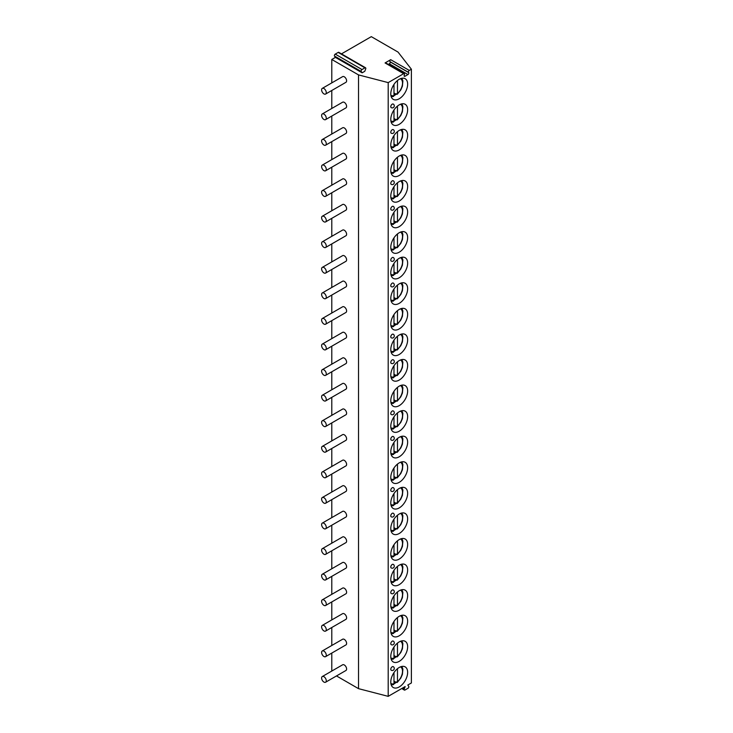 <?xml version="1.0" encoding="UTF-8"?>
<svg xmlns="http://www.w3.org/2000/svg" width="733" height="733" viewBox="0 0 733 733"><rect width="100%" height="100%" fill="white"/><g stroke="black" fill="none" stroke-linecap="round" stroke-linejoin="round"><path stroke-width="1.1" d="M388.325 64.412L389.36 63.817A1.237 0.715 120 0 0 390.112 61.874L389.947 61.627A1.237 0.715 -60 0 1 390.698 59.685L385.054 62.946A1.237 0.715 -60 0 1 385.668 62.882L404.268 73.621A1.237 0.715 120 0 0 403.654 73.685L388.197 82.609L388.197 696.35L405.166 686.555L404.24 688.938A1.237 0.715 -60 0 0 404.378 690.074L401.73 688.544M362.157 72.814L361.232 71.495A1.237 0.715 -60 0 1 361.992 69.553L364.942 67.848A1.237 0.715 -60 0 1 365.556 67.784A1.237 0.715 -60 0 1 365.694 68.92L364.768 71.303L362.157 72.814L335.421 57.376L331.783 59.474L358.519 74.903L388.197 82.609M390.698 59.685L409.307 70.423L411.387 69.223L398.046 52.089L371.31 36.65L341.468 53.875M409.307 70.423A1.237 0.715 120 0 0 408.547 72.375L389.947 61.627M404.268 73.621A1.237 0.715 120 0 1 404.405 74.757L404.24 75.197A1.237 0.715 120 0 0 404.378 76.324A1.237 0.715 120 0 0 404.992 76.269L407.96 74.555A1.237 0.715 120 0 0 408.712 72.613L408.547 72.375M411.387 69.223L411.387 682.964L407.795 685.034L408.712 686.354A1.237 0.715 -60 0 1 407.96 688.296L404.992 690.01A1.237 0.715 -60 0 1 404.378 690.074M407.64 672.344A11.92 6.881 -60 0 1 402.435 684.338A11.92 6.881 -60 0 1 393.255 687.527A11.92 6.881 -60 0 1 390.781 682.075A11.92 6.881 -60 0 1 395.985 670.081A11.92 6.881 -60 0 1 405.175 666.883A11.92 6.881 -60 0 1 407.64 672.344M407.64 646.772A11.92 6.881 -60 0 1 402.435 658.765A11.92 6.881 -60 0 1 393.255 661.954A11.92 6.881 -60 0 1 390.781 656.502A11.92 6.881 -60 0 1 395.985 644.499A11.92 6.881 -60 0 1 405.175 641.311A11.92 6.881 -60 0 1 407.64 646.772M407.64 621.199A11.92 6.881 -60 0 1 402.435 633.193A11.92 6.881 -60 0 1 393.255 636.381A11.92 6.881 -60 0 1 390.781 630.93A11.92 6.881 -60 0 1 395.985 618.927A11.92 6.881 -60 0 1 405.175 615.738A11.92 6.881 -60 0 1 407.64 621.199M407.64 595.617A11.92 6.881 -60 0 1 402.435 607.62A11.92 6.881 -60 0 1 393.255 610.809A11.92 6.881 -60 0 1 390.781 605.357A11.92 6.881 -60 0 1 395.985 593.354A11.92 6.881 -60 0 1 405.175 590.166A11.92 6.881 -60 0 1 407.64 595.617M407.64 570.045A11.92 6.881 -60 0 1 402.435 582.048A11.92 6.881 -60 0 1 393.255 585.236A11.92 6.881 -60 0 1 390.781 579.785A11.92 6.881 -60 0 1 395.985 567.782A11.92 6.881 -60 0 1 405.175 564.593A11.92 6.881 -60 0 1 407.64 570.045M407.64 544.472A11.92 6.881 -60 0 1 402.435 556.475A11.92 6.881 -60 0 1 393.255 559.664A11.92 6.881 -60 0 1 390.781 554.212A11.92 6.881 -60 0 1 395.985 542.209A11.92 6.881 -60 0 1 405.175 539.021A11.92 6.881 -60 0 1 407.64 544.472M407.64 518.9A11.92 6.881 -60 0 1 402.435 530.903A11.92 6.881 -60 0 1 393.255 534.091A11.92 6.881 -60 0 1 390.781 528.64A11.92 6.881 -60 0 1 395.985 516.637A11.92 6.881 -60 0 1 405.175 513.448A11.92 6.881 -60 0 1 407.64 518.9M407.64 493.327A11.92 6.881 -60 0 1 402.435 505.33A11.92 6.881 -60 0 1 393.255 508.519A11.92 6.881 -60 0 1 390.781 503.067A11.92 6.881 -60 0 1 395.985 491.064A11.92 6.881 -60 0 1 405.175 487.876A11.92 6.881 -60 0 1 407.64 493.327M407.64 467.755A11.92 6.881 -60 0 1 402.435 479.758A11.92 6.881 -60 0 1 393.255 482.946A11.92 6.881 -60 0 1 390.781 477.495A11.92 6.881 -60 0 1 395.985 465.492A11.92 6.881 -60 0 1 405.175 462.303A11.92 6.881 -60 0 1 407.64 467.755M407.64 442.182A11.92 6.881 -60 0 1 402.435 454.185A11.92 6.881 -60 0 1 393.255 457.374A11.92 6.881 -60 0 1 390.781 451.922A11.92 6.881 -60 0 1 395.985 439.919A11.92 6.881 -60 0 1 405.175 436.731A11.92 6.881 -60 0 1 407.64 442.182M407.64 416.61A11.92 6.881 -60 0 1 402.435 428.613A11.92 6.881 -60 0 1 393.255 431.801A11.92 6.881 -60 0 1 390.781 426.349A11.92 6.881 -60 0 1 395.985 414.347A11.92 6.881 -60 0 1 405.175 411.158A11.92 6.881 -60 0 1 407.64 416.61M407.64 391.037A11.92 6.881 -60 0 1 402.435 403.04A11.92 6.881 -60 0 1 393.255 406.229A11.92 6.881 -60 0 1 390.781 400.777A11.92 6.881 -60 0 1 395.985 388.774A11.92 6.881 -60 0 1 405.175 385.585A11.92 6.881 -60 0 1 407.64 391.037M407.64 365.465A11.92 6.881 -60 0 1 402.435 377.468A11.92 6.881 -60 0 1 393.255 380.656A11.92 6.881 -60 0 1 390.781 375.204A11.92 6.881 -60 0 1 395.985 363.202A11.92 6.881 -60 0 1 405.175 360.013A11.92 6.881 -60 0 1 407.64 365.465M407.64 339.892A11.92 6.881 -60 0 1 402.435 351.895A11.92 6.881 -60 0 1 393.255 355.084A11.92 6.881 -60 0 1 390.781 349.632A11.92 6.881 -60 0 1 395.985 337.629A11.92 6.881 -60 0 1 405.175 334.44A11.92 6.881 -60 0 1 407.64 339.892M407.64 314.32A11.92 6.881 -60 0 1 402.435 326.322A11.92 6.881 -60 0 1 393.255 329.511A11.92 6.881 -60 0 1 390.781 324.059A11.92 6.881 -60 0 1 395.985 312.056A11.92 6.881 -60 0 1 405.175 308.868A11.92 6.881 -60 0 1 407.64 314.32M407.64 288.747A11.92 6.881 -60 0 1 402.435 300.75A11.92 6.881 -60 0 1 393.255 303.938A11.92 6.881 -60 0 1 390.781 298.487A11.92 6.881 -60 0 1 395.985 286.484A11.92 6.881 -60 0 1 405.175 283.295A11.92 6.881 -60 0 1 407.64 288.747M407.64 263.174A11.92 6.881 -60 0 1 402.435 275.177A11.92 6.881 -60 0 1 393.255 278.366A11.92 6.881 -60 0 1 390.781 272.914A11.92 6.881 -60 0 1 395.985 260.911A11.92 6.881 -60 0 1 405.175 257.723A11.92 6.881 -60 0 1 407.64 263.174M407.64 237.602A11.92 6.881 -60 0 1 402.435 249.605A11.92 6.881 -60 0 1 393.255 252.793A11.92 6.881 -60 0 1 390.781 247.342A11.92 6.881 -60 0 1 395.985 235.339A11.92 6.881 -60 0 1 405.175 232.15A11.92 6.881 -60 0 1 407.64 237.602M407.64 212.029A11.92 6.881 -60 0 1 402.435 224.032A11.92 6.881 -60 0 1 393.255 227.221A11.92 6.881 -60 0 1 390.781 221.769A11.92 6.881 -60 0 1 395.985 209.766A11.92 6.881 -60 0 1 405.175 206.578A11.92 6.881 -60 0 1 407.64 212.029M407.64 186.457A11.92 6.881 -60 0 1 402.435 198.46A11.92 6.881 -60 0 1 393.255 201.648A11.92 6.881 -60 0 1 390.781 196.197A11.92 6.881 -60 0 1 395.985 184.194A11.92 6.881 -60 0 1 405.175 181.005A11.92 6.881 -60 0 1 407.64 186.457M407.64 160.884A11.92 6.881 -60 0 1 402.435 172.887A11.92 6.881 -60 0 1 393.255 176.076A11.92 6.881 -60 0 1 390.781 170.624A11.92 6.881 -60 0 1 395.985 158.621A11.92 6.881 -60 0 1 405.175 155.433A11.92 6.881 -60 0 1 407.64 160.884M407.64 135.312A11.92 6.881 -60 0 1 402.435 147.315A11.92 6.881 -60 0 1 393.255 150.503A11.92 6.881 -60 0 1 390.781 145.052A11.92 6.881 -60 0 1 395.985 133.049A11.92 6.881 -60 0 1 405.175 129.86A11.92 6.881 -60 0 1 407.64 135.312M407.64 109.739A11.92 6.881 -60 0 1 402.435 121.742A11.92 6.881 -60 0 1 393.255 124.931A11.92 6.881 -60 0 1 390.781 119.479A11.92 6.881 -60 0 1 395.985 107.476A11.92 6.881 -60 0 1 405.175 104.288A11.92 6.881 -60 0 1 407.64 109.739M407.64 84.167A11.92 6.881 -60 0 1 402.435 96.17A11.92 6.881 -60 0 1 393.255 99.358A11.92 6.881 -60 0 1 390.781 93.906A11.92 6.881 -60 0 1 395.985 81.904A11.92 6.881 -60 0 1 405.175 78.715A11.92 6.881 -60 0 1 407.64 84.167M391.211 670.228A2.052 1.182 -60 0 1 390.781 669.284A2.052 1.182 -60 0 1 391.679 667.213A2.052 1.182 -60 0 1 393.264 666.663A2.052 2.052 0 0 1 394.29 668.45A2.052 2.052 0 0 1 391.211 670.228M391.211 644.655A2.052 1.182 -60 0 1 390.781 643.711A2.052 1.182 -60 0 1 391.679 641.641A2.052 1.182 -60 0 1 393.264 641.091A2.052 2.052 0 0 1 394.29 642.878A2.052 2.052 0 0 1 391.211 644.655M391.211 593.51A2.052 1.182 -60 0 1 390.781 592.566A2.052 1.182 -60 0 1 391.679 590.496A2.052 1.182 -60 0 1 393.264 589.946A2.052 2.052 0 0 1 394.29 591.733A2.052 2.052 0 0 1 391.211 593.51M391.211 567.938A2.052 1.182 -60 0 1 390.781 566.994A2.052 1.182 -60 0 1 391.679 564.923A2.052 1.182 -60 0 1 393.264 564.373A2.052 2.052 0 0 1 394.29 566.16A2.052 2.052 0 0 1 391.211 567.938M391.211 516.792A2.052 1.182 -60 0 1 390.781 515.849A2.052 1.182 -60 0 1 391.679 513.778A2.052 1.182 -60 0 1 393.264 513.228A2.052 2.052 0 0 1 394.29 515.015A2.052 2.052 0 0 1 391.211 516.792M391.211 491.22A2.052 1.182 -60 0 1 390.781 490.276A2.052 1.182 -60 0 1 391.679 488.205A2.052 1.182 -60 0 1 393.264 487.656A2.052 2.052 0 0 1 394.29 489.442A2.052 2.052 0 0 1 391.211 491.22M391.211 440.075A2.052 1.182 -60 0 1 390.781 439.131A2.052 1.182 -60 0 1 391.679 437.06A2.052 1.182 -60 0 1 393.264 436.511A2.052 2.052 0 0 1 394.29 438.297A2.052 2.052 0 0 1 391.211 440.075M391.211 414.502A2.052 1.182 -60 0 1 390.781 413.559A2.052 1.182 -60 0 1 391.679 411.488A2.052 1.182 -60 0 1 393.264 410.938A2.052 2.052 0 0 1 394.29 412.725A2.052 2.052 0 0 1 391.211 414.502M391.211 363.357A2.052 1.182 -60 0 1 390.781 362.414A2.052 1.182 -60 0 1 391.679 360.343A2.052 1.182 -60 0 1 393.264 359.793A2.052 2.052 0 0 1 394.29 361.58A2.052 2.052 0 0 1 391.211 363.357M391.211 337.785A2.052 1.182 -60 0 1 390.781 336.841A2.052 1.182 -60 0 1 391.679 334.77A2.052 1.182 -60 0 1 393.264 334.221A2.052 2.052 0 0 1 394.29 336.007A2.052 2.052 0 0 1 391.211 337.785M391.211 286.64A2.052 1.182 -60 0 1 390.781 285.696A2.052 1.182 -60 0 1 391.679 283.625A2.052 1.182 -60 0 1 393.264 283.075A2.052 2.052 0 0 1 394.29 284.862A2.052 2.052 0 0 1 391.211 286.64M391.211 261.067A2.052 1.182 -60 0 1 390.781 260.123A2.052 1.182 -60 0 1 391.679 258.053A2.052 1.182 -60 0 1 393.264 257.503A2.052 2.052 0 0 1 394.29 259.29A2.052 2.052 0 0 1 391.211 261.067M391.211 209.922A2.052 1.182 -60 0 1 390.781 208.978A2.052 1.182 -60 0 1 391.679 206.908A2.052 1.182 -60 0 1 393.264 206.358A2.052 2.052 0 0 1 394.29 208.145A2.052 2.052 0 0 1 391.211 209.922M391.211 184.349A2.052 1.182 -60 0 1 390.781 183.406A2.052 1.182 -60 0 1 391.679 181.335A2.052 1.182 -60 0 1 393.264 180.785A2.052 2.052 0 0 1 394.29 182.572A2.052 2.052 0 0 1 391.211 184.349M391.211 133.204A2.052 1.182 -60 0 1 390.781 132.261A2.052 1.182 -60 0 1 391.679 130.19A2.052 1.182 -60 0 1 393.264 129.64A2.052 2.052 0 0 1 394.29 131.427A2.052 2.052 0 0 1 391.211 133.204M391.211 107.632A2.052 1.182 -60 0 1 390.781 106.688A2.052 1.182 -60 0 1 391.679 104.617A2.052 1.182 -60 0 1 393.264 104.068A2.052 2.052 0 0 1 394.29 105.845A2.052 2.052 0 0 1 391.211 107.632M335.421 57.376L334.495 56.056A1.237 0.715 -60 0 1 335.247 54.114L338.197 52.41A1.237 0.715 -60 0 1 338.82 52.345L365.556 67.784M331.783 59.474L331.783 82.893M331.783 90.48L331.783 108.466M331.783 116.052L331.783 134.038M331.783 141.625L331.783 159.611M331.783 167.197L331.783 185.183M331.783 192.77L331.783 210.756M331.783 218.342L331.783 236.328M331.783 243.924L331.783 261.901M331.783 269.497L331.783 287.473M331.783 295.069L331.783 313.046M331.783 320.642L331.783 338.619M331.783 346.214L331.783 364.191M331.783 371.787L331.783 389.764M331.783 397.359L331.783 415.336M331.783 422.932L331.783 440.909M331.783 448.504L331.783 466.481M331.783 474.077L331.783 492.054M331.783 499.649L331.783 517.626M331.783 525.222L331.783 543.199M331.783 550.795L331.783 568.771M331.783 576.367L331.783 594.344M331.783 601.94L331.783 619.916M331.783 627.512L331.783 645.489M331.783 653.085L331.783 671.062M336.493 675.936L358.519 688.654L388.197 696.35M358.519 74.903L358.519 688.654M325.58 682.231L345.93 670.493A3.289 1.897 -120 0 0 346.608 668.982A3.289 1.897 -120 0 0 345.17 665.674A3.289 1.897 -120 0 0 342.641 664.794L322.291 676.541A3.289 1.897 -120 0 0 321.613 678.043A3.289 1.897 60 0 0 323.051 681.351A3.289 1.897 60 0 0 325.58 682.231A3.289 1.897 60 0 0 326.267 680.728A3.289 1.897 -120 0 0 324.829 677.42A3.289 1.897 -120 0 0 322.291 676.541M325.58 656.658L345.93 644.921A3.289 1.897 -120 0 0 346.608 643.409A3.289 1.897 -120 0 0 345.17 640.101A3.289 1.897 -120 0 0 342.641 639.222L322.291 650.968A3.289 1.897 -120 0 0 321.613 652.471A3.289 1.897 60 0 0 323.051 655.778A3.289 1.897 60 0 0 325.58 656.658A3.289 1.897 60 0 0 326.267 655.155A3.289 1.897 -120 0 0 324.829 651.848A3.289 1.897 -120 0 0 322.291 650.968M325.58 631.086L345.93 619.348A3.289 1.897 -120 0 0 346.608 617.837A3.289 1.897 -120 0 0 345.17 614.529A3.289 1.897 -120 0 0 342.641 613.649L322.291 625.396A3.289 1.897 -120 0 0 321.613 626.898A3.289 1.897 60 0 0 323.051 630.206A3.289 1.897 60 0 0 325.58 631.086A3.289 1.897 60 0 0 326.267 629.583A3.289 1.897 -120 0 0 324.829 626.275A3.289 1.897 -120 0 0 322.291 625.396M325.58 605.513L345.93 593.776A3.289 1.897 -120 0 0 346.608 592.264A3.289 1.897 -120 0 0 345.17 588.956A3.289 1.897 -120 0 0 342.641 588.077L322.291 599.823A3.289 1.897 -120 0 0 321.613 601.326A3.289 1.897 60 0 0 323.051 604.633A3.289 1.897 60 0 0 325.58 605.513A3.289 1.897 60 0 0 326.267 604.01A3.289 1.897 -120 0 0 324.829 600.703A3.289 1.897 -120 0 0 322.291 599.823M325.58 579.94L345.93 568.203A3.289 1.897 -120 0 0 346.608 566.691A3.289 1.897 -120 0 0 345.17 563.384A3.289 1.897 -120 0 0 342.641 562.504L322.291 574.251A3.289 1.897 -120 0 0 321.613 575.753A3.289 1.897 60 0 0 323.051 579.061A3.289 1.897 60 0 0 325.58 579.94A3.289 1.897 60 0 0 326.267 578.438A3.289 1.897 -120 0 0 324.829 575.13A3.289 1.897 -120 0 0 322.291 574.251M325.58 554.368L345.93 542.631A3.289 1.897 -120 0 0 346.608 541.119A3.289 1.897 -120 0 0 345.17 537.811A3.289 1.897 -120 0 0 342.641 536.932L322.291 548.678A3.289 1.897 -120 0 0 321.613 550.181A3.289 1.897 60 0 0 323.051 553.488A3.289 1.897 60 0 0 325.58 554.368A3.289 1.897 60 0 0 326.267 552.865A3.289 1.897 -120 0 0 324.829 549.558A3.289 1.897 -120 0 0 322.291 548.678M325.58 528.795L345.93 517.049A3.289 1.897 -120 0 0 346.608 515.546A3.289 1.897 -120 0 0 345.17 512.239A3.289 1.897 -120 0 0 342.641 511.359L322.291 523.105A3.289 1.897 -120 0 0 321.613 524.608A3.289 1.897 60 0 0 323.051 527.916A3.289 1.897 60 0 0 325.58 528.795A3.289 1.897 60 0 0 326.267 527.293A3.289 1.897 -120 0 0 324.829 523.985A3.289 1.897 -120 0 0 322.291 523.105M325.58 503.223L345.93 491.476A3.289 1.897 -120 0 0 346.608 489.974A3.289 1.897 -120 0 0 345.17 486.666A3.289 1.897 -120 0 0 342.641 485.787L322.291 497.533A3.289 1.897 -120 0 0 321.613 499.036A3.289 1.897 60 0 0 323.051 502.343A3.289 1.897 60 0 0 325.58 503.223A3.289 1.897 60 0 0 326.267 501.72A3.289 1.897 -120 0 0 324.829 498.413A3.289 1.897 -120 0 0 322.291 497.533M325.58 477.65L345.93 465.904A3.289 1.897 -120 0 0 346.608 464.401A3.289 1.897 -120 0 0 345.17 461.094A3.289 1.897 -120 0 0 342.641 460.214L322.291 471.96A3.289 1.897 -120 0 0 321.613 473.463A3.289 1.897 60 0 0 323.051 476.771A3.289 1.897 60 0 0 325.58 477.65A3.289 1.897 60 0 0 326.267 476.148A3.289 1.897 -120 0 0 324.829 472.84A3.289 1.897 -120 0 0 322.291 471.96M325.58 452.078L345.93 440.331A3.289 1.897 -120 0 0 346.608 438.829A3.289 1.897 -120 0 0 345.17 435.521A3.289 1.897 -120 0 0 342.641 434.642L322.291 446.388A3.289 1.897 -120 0 0 321.613 447.89A3.289 1.897 60 0 0 323.051 451.198A3.289 1.897 60 0 0 325.58 452.078A3.289 1.897 60 0 0 326.267 450.575A3.289 1.897 -120 0 0 324.829 447.267A3.289 1.897 -120 0 0 322.291 446.388M325.58 426.505L345.93 414.759A3.289 1.897 -120 0 0 346.608 413.256A3.289 1.897 -120 0 0 345.17 409.949A3.289 1.897 -120 0 0 342.641 409.069L322.291 420.815A3.289 1.897 -120 0 0 321.613 422.318A3.289 1.897 60 0 0 323.051 425.626A3.289 1.897 60 0 0 325.58 426.505A3.289 1.897 60 0 0 326.267 425.003A3.289 1.897 -120 0 0 324.829 421.695A3.289 1.897 -120 0 0 322.291 420.815M325.58 400.933L345.93 389.186A3.289 1.897 -120 0 0 346.608 387.684A3.289 1.897 -120 0 0 345.17 384.376A3.289 1.897 -120 0 0 342.641 383.496L322.291 395.243A3.289 1.897 -120 0 0 321.613 396.745A3.289 1.897 60 0 0 323.051 400.053A3.289 1.897 60 0 0 325.58 400.933A3.289 1.897 60 0 0 326.267 399.43A3.289 1.897 -120 0 0 324.829 396.122A3.289 1.897 -120 0 0 322.291 395.243M325.58 375.36L345.93 363.614A3.289 1.897 -120 0 0 346.608 362.111A3.289 1.897 -120 0 0 345.17 358.804A3.289 1.897 -120 0 0 342.641 357.924L322.291 369.67A3.289 1.897 -120 0 0 321.613 371.173A3.289 1.897 60 0 0 323.051 374.481A3.289 1.897 60 0 0 325.58 375.36A3.289 1.897 60 0 0 326.267 373.857A3.289 1.897 -120 0 0 324.829 370.55A3.289 1.897 -120 0 0 322.291 369.67M325.58 349.788L345.93 338.041A3.289 1.897 -120 0 0 346.608 336.539A3.289 1.897 -120 0 0 345.17 333.231A3.289 1.897 -120 0 0 342.641 332.351L322.291 344.098A3.289 1.897 -120 0 0 321.613 345.6A3.289 1.897 60 0 0 323.051 348.908A3.289 1.897 60 0 0 325.58 349.788A3.289 1.897 60 0 0 326.267 348.285A3.289 1.897 -120 0 0 324.829 344.977A3.289 1.897 -120 0 0 322.291 344.098M325.58 324.215L345.93 312.469A3.289 1.897 -120 0 0 346.608 310.966A3.289 1.897 -120 0 0 345.17 307.658A3.289 1.897 -120 0 0 342.641 306.779L322.291 318.525A3.289 1.897 -120 0 0 321.613 320.028A3.289 1.897 60 0 0 323.051 323.335A3.289 1.897 60 0 0 325.58 324.215A3.289 1.897 60 0 0 326.267 322.712A3.289 1.897 -120 0 0 324.829 319.405A3.289 1.897 -120 0 0 322.291 318.525M325.58 298.643L345.93 286.896A3.289 1.897 -120 0 0 346.608 285.394A3.289 1.897 -120 0 0 345.17 282.086A3.289 1.897 -120 0 0 342.641 281.206L322.291 292.953A3.289 1.897 -120 0 0 321.613 294.455A3.289 1.897 60 0 0 323.051 297.763A3.289 1.897 60 0 0 325.58 298.643A3.289 1.897 60 0 0 326.267 297.14A3.289 1.897 -120 0 0 324.829 293.832A3.289 1.897 -120 0 0 322.291 292.953M325.58 273.07L345.93 261.324A3.289 1.897 -120 0 0 346.608 259.821A3.289 1.897 -120 0 0 345.17 256.513A3.289 1.897 -120 0 0 342.641 255.634L322.291 267.38A3.289 1.897 -120 0 0 321.613 268.883A3.289 1.897 60 0 0 323.051 272.19A3.289 1.897 60 0 0 325.58 273.07A3.289 1.897 60 0 0 326.267 271.567A3.289 1.897 -120 0 0 324.829 268.26A3.289 1.897 -120 0 0 322.291 267.38M325.58 247.497L345.93 235.751A3.289 1.897 -120 0 0 346.608 234.248A3.289 1.897 -120 0 0 345.17 230.941A3.289 1.897 -120 0 0 342.641 230.061L322.291 241.808A3.289 1.897 -120 0 0 321.613 243.31A3.289 1.897 60 0 0 323.051 246.618A3.289 1.897 60 0 0 325.58 247.497A3.289 1.897 60 0 0 326.267 245.995A3.289 1.897 -120 0 0 324.829 242.687A3.289 1.897 -120 0 0 322.291 241.808M325.58 221.925L345.93 210.179A3.289 1.897 -120 0 0 346.608 208.676A3.289 1.897 -120 0 0 345.17 205.368A3.289 1.897 -120 0 0 342.641 204.489L322.291 216.235A3.289 1.897 -120 0 0 321.613 217.738A3.289 1.897 60 0 0 323.051 221.045A3.289 1.897 60 0 0 325.58 221.925A3.289 1.897 60 0 0 326.267 220.422A3.289 1.897 -120 0 0 324.829 217.115A3.289 1.897 -120 0 0 322.291 216.235M325.58 196.352L345.93 184.606A3.289 1.897 -120 0 0 346.608 183.103A3.289 1.897 -120 0 0 345.17 179.796A3.289 1.897 -120 0 0 342.641 178.916L322.291 190.662A3.289 1.897 -120 0 0 321.613 192.165A3.289 1.897 60 0 0 323.051 195.473A3.289 1.897 60 0 0 325.58 196.352A3.289 1.897 60 0 0 326.267 194.85A3.289 1.897 -120 0 0 324.829 191.542A3.289 1.897 -120 0 0 322.291 190.662M325.58 170.78L345.93 159.034A3.289 1.897 -120 0 0 346.608 157.531A3.289 1.897 -120 0 0 345.17 154.223A3.289 1.897 -120 0 0 342.641 153.344L322.291 165.09A3.289 1.897 -120 0 0 321.613 166.593A3.289 1.897 60 0 0 323.051 169.9A3.289 1.897 60 0 0 325.58 170.78A3.289 1.897 60 0 0 326.267 169.277A3.289 1.897 -120 0 0 324.829 165.97A3.289 1.897 -120 0 0 322.291 165.09M325.58 145.207L345.93 133.461A3.289 1.897 -120 0 0 346.608 131.958A3.289 1.897 -120 0 0 345.17 128.651A3.289 1.897 -120 0 0 342.641 127.771L322.291 139.517A3.289 1.897 -120 0 0 321.613 141.02A3.289 1.897 60 0 0 323.051 144.328A3.289 1.897 60 0 0 325.58 145.207A3.289 1.897 60 0 0 326.267 143.705A3.289 1.897 -120 0 0 324.829 140.397A3.289 1.897 -120 0 0 322.291 139.517M325.58 119.635L345.93 107.888A3.289 1.897 -120 0 0 346.608 106.386A3.289 1.897 -120 0 0 345.17 103.078A3.289 1.897 -120 0 0 342.641 102.199L322.291 113.945A3.289 1.897 -120 0 0 321.613 115.448A3.289 1.897 60 0 0 323.051 118.755A3.289 1.897 60 0 0 325.58 119.635A3.289 1.897 60 0 0 326.267 118.132A3.289 1.897 -120 0 0 324.829 114.824A3.289 1.897 -120 0 0 322.291 113.945M325.58 94.062L345.93 82.316A3.289 1.897 -120 0 0 346.608 80.813A3.289 1.897 -120 0 0 345.17 77.506A3.289 1.897 -120 0 0 342.641 76.626L322.291 88.372A3.289 1.897 -120 0 0 321.613 89.875A3.289 1.897 60 0 0 323.051 93.183A3.289 1.897 60 0 0 325.58 94.062A3.289 1.897 60 0 0 326.267 92.56A3.289 1.897 -120 0 0 324.829 89.252A3.289 1.897 -120 0 0 322.291 88.372M396.122 682.368A11.92 6.881 -60 0 1 393.978 683.926M393.978 683.367A11.242 6.496 120 0 0 395.728 682.139L393.978 681.131M397.469 668.688L397.469 681.763L395.728 682.139M392.815 684.485L393.978 683.779L393.978 672.592M400.484 666.856A9.602 5.543 120 0 1 402.289 673.407A9.602 5.543 120 0 1 397.469 681.763L396.306 682.469M396.122 656.795A11.92 6.881 -60 0 1 393.978 658.353M393.978 657.794A11.242 6.496 120 0 0 395.728 656.566L393.978 655.559M397.469 643.116L397.469 656.191L395.728 656.566M392.815 658.912L393.978 658.207L393.978 647.019M400.484 641.283A9.602 5.543 120 0 1 402.289 647.835A9.602 5.543 120 0 1 397.469 656.191L396.306 656.896M396.122 631.223A11.92 6.881 -60 0 1 393.978 632.781M393.978 632.222A11.242 6.496 120 0 0 395.728 630.994L393.978 629.986M397.469 617.543L397.469 630.618L395.728 630.994M392.815 633.339L393.978 632.634L393.978 621.447M400.484 615.711A9.602 5.543 120 0 1 402.289 622.262A9.602 5.543 120 0 1 397.469 630.618L396.306 631.324M396.122 605.65A11.92 6.881 -60 0 1 393.978 607.208M393.978 606.649A11.242 6.496 120 0 0 395.728 605.421L393.978 604.413M397.469 591.971L397.469 605.046L395.728 605.421M392.815 607.767L393.978 607.061L393.978 595.874M400.484 590.138A9.602 5.543 120 0 1 402.289 596.689A9.602 5.543 120 0 1 397.469 605.046L396.306 605.751M396.122 580.078A11.92 6.881 -60 0 1 393.978 581.635M393.978 581.077A11.242 6.496 120 0 0 395.728 579.849L393.978 578.841M397.469 566.398L397.469 579.473L395.728 579.849M392.815 582.194L393.978 581.489L393.978 570.301M400.484 564.566A9.602 5.543 120 0 1 402.289 571.117A9.602 5.543 120 0 1 397.469 579.473L396.306 580.179M396.122 554.505A11.92 6.881 -60 0 1 393.978 556.063M393.978 555.504A11.242 6.496 120 0 0 395.728 554.276L393.978 553.268M397.469 540.826L397.469 553.901L395.728 554.276M392.815 556.622L393.978 555.907L393.978 544.729M400.484 538.993A9.602 5.543 120 0 1 402.289 545.544A9.602 5.543 120 0 1 397.469 553.901L396.306 554.606M396.122 528.933A11.92 6.881 -60 0 1 393.978 530.49M393.978 529.932A11.242 6.496 120 0 0 395.728 528.704L393.978 527.696M397.469 515.253L397.469 528.328L395.728 528.704M392.815 531.049L393.978 530.335L393.978 519.156M400.484 513.421A9.602 5.543 120 0 1 402.289 519.972A9.602 5.543 120 0 1 397.469 528.328L396.306 529.034M396.122 503.36A11.92 6.881 -60 0 1 393.978 504.918M393.978 504.359A11.242 6.496 120 0 0 395.728 503.131L393.978 502.123M397.469 489.681L397.469 502.756L395.728 503.131M392.815 505.477L393.978 504.762L393.978 493.584M400.484 487.848A9.602 5.543 120 0 1 402.289 494.399A9.602 5.543 120 0 1 397.469 502.756L396.306 503.461M396.122 477.788A11.92 6.881 -60 0 1 393.978 479.345M393.978 478.786A11.242 6.496 120 0 0 395.728 477.559L393.978 476.551M397.469 464.108L397.469 477.183L395.728 477.559M392.815 479.904L393.978 479.19L393.978 468.011M400.484 462.276A9.602 5.543 120 0 1 402.289 468.827A9.602 5.543 120 0 1 397.469 477.183L396.306 477.889M396.122 452.215A11.92 6.881 -60 0 1 393.978 453.773M393.978 453.214A11.242 6.496 120 0 0 395.728 451.986L393.978 450.978M397.469 438.536L397.469 451.61L395.728 451.986M392.815 454.332L393.978 453.617L393.978 442.439M400.484 436.703A9.602 5.543 120 0 1 402.289 443.254A9.602 5.543 120 0 1 397.469 451.61L396.306 452.316M396.122 426.643A11.92 6.881 -60 0 1 393.978 428.2M393.978 427.641A11.242 6.496 120 0 0 395.728 426.414L393.978 425.406M397.469 412.963L397.469 426.038L395.728 426.414M392.815 428.759L393.978 428.045L393.978 416.866M400.484 411.131A9.602 5.543 120 0 1 402.289 417.682A9.602 5.543 120 0 1 397.469 426.038L396.306 426.743M396.122 401.07A11.92 6.881 -60 0 1 393.978 402.628M393.978 402.069A11.242 6.496 120 0 0 395.728 400.841L393.978 399.833M397.469 387.391L397.469 400.465L395.728 400.841M392.815 403.187L393.978 402.472L393.978 391.294M400.484 385.558A9.602 5.543 120 0 1 402.289 392.109A9.602 5.543 120 0 1 397.469 400.465L396.306 401.171M396.122 375.498A11.92 6.881 -60 0 1 393.978 377.046M393.978 376.496A11.242 6.496 120 0 0 395.728 375.269L393.978 374.261M397.469 361.818L397.469 374.893L395.728 375.269M392.815 377.614L393.978 376.899L393.978 365.721M400.484 359.985A9.602 5.543 120 0 1 402.289 366.537A9.602 5.543 120 0 1 397.469 374.893L396.306 375.598M396.122 349.925A11.92 6.881 -60 0 1 393.978 351.474M393.978 350.924A11.242 6.496 120 0 0 395.728 349.696L393.978 348.688M397.469 336.245L397.469 349.32L395.728 349.696M392.815 352.042L393.978 351.327L393.978 340.149M400.484 334.413A9.602 5.543 120 0 1 402.289 340.964A9.602 5.543 120 0 1 397.469 349.32L396.306 350.026M396.122 324.353A11.92 6.881 -60 0 1 393.978 325.901M393.978 325.351A11.242 6.496 120 0 0 395.728 324.123L393.978 323.116M397.469 310.673L397.469 323.748L395.728 324.123M392.815 326.469L393.978 325.754L393.978 314.576M400.484 308.84A9.602 5.543 120 0 1 402.289 315.392A9.602 5.543 120 0 1 397.469 323.748L396.306 324.453M396.122 298.78A11.92 6.881 -60 0 1 393.978 300.328M393.978 299.779A11.242 6.496 120 0 0 395.728 298.551L393.978 297.543M397.469 285.1L397.469 298.175L395.728 298.551M392.815 300.897L393.978 300.182L393.978 289.004M400.484 283.268A9.602 5.543 120 0 1 402.289 289.819A9.602 5.543 120 0 1 397.469 298.175L396.306 298.881M396.122 273.207A11.92 6.881 -60 0 1 393.978 274.756M393.978 274.206A11.242 6.496 120 0 0 395.728 272.978L393.978 271.97M397.469 259.528L397.469 272.603L395.728 272.978M392.815 275.324L393.978 274.609L393.978 263.431M400.484 257.695A9.602 5.543 120 0 1 402.289 264.246A9.602 5.543 120 0 1 397.469 272.603L396.306 273.308M396.122 247.635A11.92 6.881 -60 0 1 393.978 249.183M393.978 248.634A11.242 6.496 120 0 0 395.728 247.406L393.978 246.398M397.469 233.955L397.469 247.03L395.728 247.406M392.815 249.751L393.978 249.037L393.978 237.859M400.484 232.123A9.602 5.543 120 0 1 402.289 238.674A9.602 5.543 120 0 1 397.469 247.03L396.306 247.736M396.122 222.062A11.92 6.881 -60 0 1 393.978 223.611M393.978 223.061A11.242 6.496 120 0 0 395.728 221.833L393.978 220.825M397.469 208.383L397.469 221.458L395.728 221.833M392.815 224.179L393.978 223.464L393.978 212.286M400.484 206.55A9.602 5.543 120 0 1 402.289 213.101A9.602 5.543 120 0 1 397.469 221.458L396.306 222.163M396.122 196.481A11.92 6.881 -60 0 1 393.978 198.038M393.978 197.489A11.242 6.496 120 0 0 395.728 196.261L393.978 195.253M397.469 182.81L397.469 195.885L395.728 196.261M392.815 198.606L393.978 197.892L393.978 186.713M400.484 180.978A9.602 5.543 120 0 1 402.289 187.529A9.602 5.543 120 0 1 397.469 195.885L396.306 196.591M396.122 170.908A11.92 6.881 -60 0 1 393.978 172.466M393.978 171.916A11.242 6.496 120 0 0 395.728 170.688L393.978 169.68M397.469 157.238L397.469 170.313L395.728 170.688M392.815 173.034L393.978 172.319L393.978 161.141M400.484 155.405A9.602 5.543 120 0 1 402.289 161.956A9.602 5.543 120 0 1 397.469 170.313L396.306 171.018M396.122 145.336A11.92 6.881 -60 0 1 393.978 146.893M393.978 146.343A11.242 6.496 120 0 0 395.728 145.116L393.978 144.108M397.469 131.665L397.469 144.74L395.728 145.116M392.815 147.461L393.978 146.747L393.978 135.568M400.484 129.833A9.602 5.543 120 0 1 402.289 136.384A9.602 5.543 120 0 1 397.469 144.74L396.306 145.446M396.122 119.763A11.92 6.881 -60 0 1 393.978 121.321M393.978 120.771A11.242 6.496 120 0 0 395.728 119.543L393.978 118.535M397.469 106.093L397.469 119.167L395.728 119.543M392.815 121.889L393.978 121.174L393.978 109.996M400.484 104.26A9.602 5.543 120 0 1 402.289 110.811A9.602 5.543 120 0 1 397.469 119.167L396.306 119.873M396.122 94.191A11.92 6.881 -60 0 1 393.978 95.748M393.978 95.198A11.242 6.496 120 0 0 395.728 93.971L393.978 92.963M397.469 80.52L397.469 93.595L395.728 93.971M392.815 96.316L393.978 95.602L393.978 84.423M400.484 78.688A9.602 5.543 120 0 1 402.289 85.23A9.602 5.543 120 0 1 397.469 93.595L396.306 94.3M385.054 62.946L403.654 73.685M404.992 76.269L404.121 75.765M407.96 74.555L389.36 63.817M408.712 72.613L390.112 61.874M402.646 688.012L404.24 688.938M334.495 56.056L361.232 71.495M335.247 54.114L361.992 69.553M338.197 52.41L364.942 67.848M390.881 683.477A9.602 5.543 120 0 0 393.978 683.779M390.881 657.904A9.602 5.543 120 0 0 393.978 658.207M390.881 632.332A9.602 5.543 120 0 0 393.978 632.634M390.881 606.759A9.602 5.543 120 0 0 393.978 607.061M390.881 581.187A9.602 5.543 120 0 0 393.978 581.489M390.881 555.614A9.602 5.543 120 0 0 393.978 555.907M390.881 530.041A9.602 5.543 120 0 0 393.978 530.335M390.881 504.469A9.602 5.543 120 0 0 393.978 504.762M390.881 478.896A9.602 5.543 120 0 0 393.978 479.19M390.881 453.324A9.602 5.543 120 0 0 393.978 453.617M390.881 427.751A9.602 5.543 120 0 0 393.978 428.045M390.881 402.179A9.602 5.543 120 0 0 393.978 402.472M390.881 376.606A9.602 5.543 120 0 0 393.978 376.899M390.881 351.034A9.602 5.543 120 0 0 393.978 351.327M390.881 325.461A9.602 5.543 120 0 0 393.978 325.754M390.881 299.889A9.602 5.543 120 0 0 393.978 300.182M390.881 274.316A9.602 5.543 120 0 0 393.978 274.609M390.881 248.744A9.602 5.543 120 0 0 393.978 249.037M390.881 223.171A9.602 5.543 120 0 0 393.978 223.464M390.881 197.598A9.602 5.543 120 0 0 393.978 197.892M390.881 172.026A9.602 5.543 120 0 0 393.978 172.319M390.881 146.453A9.602 5.543 120 0 0 393.978 146.747M390.881 120.881A9.602 5.543 120 0 0 393.978 121.174M390.881 95.308A9.602 5.543 120 0 0 393.978 95.602M393.511 684.613L391.22 684.924M397.204 682.487L400.795 678.098L402.408 674.387L402.884 669.11L401.904 666.434M393.511 659.04L391.22 659.352M397.204 656.915L400.795 652.526L402.408 648.815L402.884 643.537L401.904 640.862M393.511 633.468L391.22 633.779M397.204 631.342L400.795 626.953L402.408 623.242L402.884 617.965L401.904 615.289M393.511 607.895L391.22 608.207M397.204 605.77L400.795 601.381L402.408 597.67L402.884 592.392L401.904 589.708M393.511 582.323L391.22 582.634M397.204 580.197L400.795 575.808L402.408 572.097L402.884 566.82L401.904 564.135M393.511 556.75L391.22 557.062M397.204 554.624L400.795 550.236L402.408 546.525L402.884 541.247L401.904 538.563M393.511 531.178L391.22 531.489M397.204 529.052L400.795 524.663L402.408 520.952L402.884 515.675L401.904 512.99M393.511 505.605L391.22 505.917M397.204 503.479L400.795 499.091L402.408 495.38L402.884 490.102L401.904 487.418M393.511 480.033L391.22 480.344M397.204 477.907L400.795 473.518L402.408 469.807L402.884 464.53L401.904 461.845M393.511 454.46L391.22 454.772M397.204 452.334L400.795 447.945L402.408 444.235L402.884 438.957L401.904 436.272M393.511 428.887L391.22 429.199M397.204 426.762L400.795 422.373L402.408 418.662L402.884 413.385L401.904 410.7M393.511 403.315L391.22 403.626M397.204 401.189L400.795 396.8L402.408 393.09L402.884 387.812L401.904 385.127M393.511 377.742L391.22 378.054M397.204 375.617L400.795 371.228L402.408 367.517L402.884 362.239L401.904 359.555M393.511 352.17L391.22 352.481M397.204 350.044L400.795 345.655L402.408 341.945L402.884 336.667L401.904 333.982M393.511 326.597L391.22 326.909M397.204 324.472L400.795 320.083L402.408 316.372L402.884 311.094L401.904 308.41M393.511 301.025L391.22 301.336M397.204 298.899L400.795 294.51L402.408 290.799L402.884 285.522L401.904 282.837M393.511 275.452L391.22 275.764M397.204 273.327L400.795 268.938L402.408 265.227L402.884 259.949L401.904 257.265M393.511 249.88L391.22 250.191M397.204 247.754L400.795 243.365L402.408 239.654L402.884 234.377L401.904 231.692M393.511 224.307L391.22 224.619M397.204 222.181L400.795 217.793L402.408 214.082L402.884 208.804L401.904 206.12M393.511 198.735L391.22 199.046M397.204 196.609L400.795 192.22L402.408 188.509L402.884 183.232L401.904 180.547M393.511 173.162L391.22 173.474M397.204 171.036L400.795 166.648L402.408 162.937L402.884 157.659L401.904 154.975M393.511 147.59L391.22 147.901M397.204 145.464L400.795 141.075L402.408 137.364L402.884 132.087L401.904 129.402M393.511 122.017L391.22 122.329M397.204 119.891L400.795 115.502L402.408 111.792L402.884 106.514L401.904 103.829M393.511 96.444L391.22 96.756M397.204 94.319L400.795 89.93L402.408 86.219L402.884 80.942L401.904 78.257"/></g></svg>
